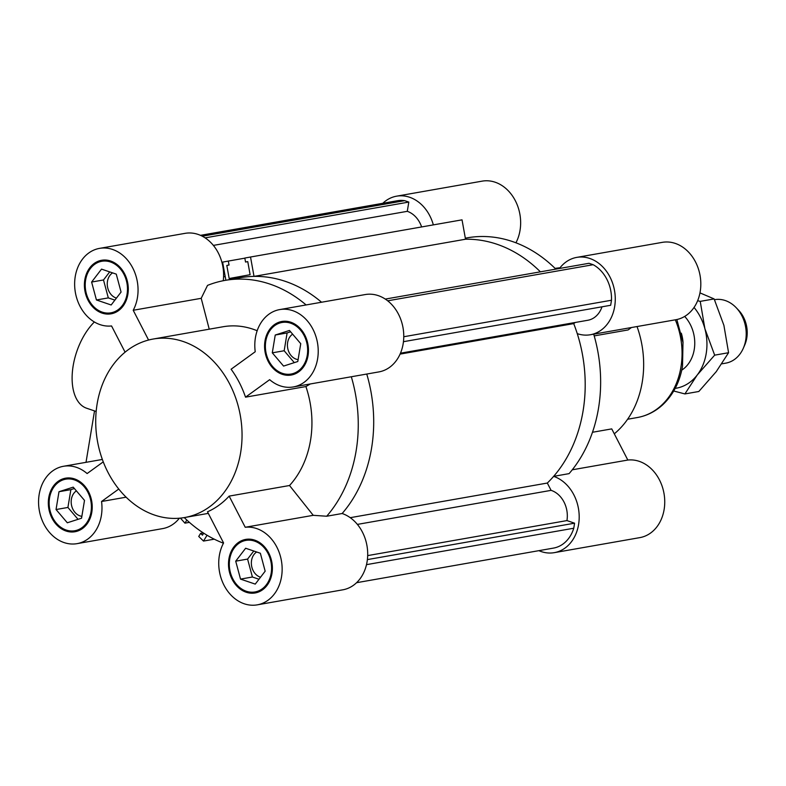 <?xml version="1.0" encoding="UTF-8"?>
<svg xmlns="http://www.w3.org/2000/svg" width="786" height="786" viewBox="0 0 786 786"><rect width="100%" height="100%" fill="white"/><g stroke="black" fill="none" stroke-linecap="round" stroke-linejoin="round"><path stroke-width="1.18" d="M223.568 276.81L225.209 276.525M421.62 226.948A24.572 19.67 -100 0 0 407.286 211.326L408.818 202.071L404.652 200.656A34.643 27.736 -100 0 0 397.392 200.735L200.489 235.338M213.389 245.399L407.286 211.326M225.877 280.248L222.615 262.111L228.323 261.07L229.031 265.029L226.81 265.432L229.168 278.519L250.115 274.697L247.757 261.61L245.537 262.023L247.757 261.63M228.323 261.07L244.839 258.162M229.031 265.029L226.81 265.432M540.385 271.828A135.939 108.851 -100 0 0 465.518 239.229L462.03 219.844L250.528 257.012L254.016 276.387L465.518 239.229A135.939 108.851 80 0 1 540.385 271.828M254.016 276.387A135.939 108.851 80 0 1 321.553 302.237A135.939 108.851 -100 0 0 240.418 277.694L224.973 280.405A135.939 108.851 -100 0 0 207.524 285.387L201.206 298.316L209.233 329.177M245.537 262.023L244.819 258.054L250.528 257.012M400.477 353.189L587.81 320.266A24.572 19.67 -100 0 0 601.997 306.805M357.375 524.4L551.094 490.356A24.572 19.67 80 0 1 566.942 520.587L574.586 523.191L573.76 528.231A34.643 27.736 80 0 1 553.482 548.097L356.579 582.701M367.671 555.604L566.942 520.587M203.692 533.163L202.474 535.168L200.607 533.37L203.289 532.908M367.376 559.603L574.586 523.191M366.492 564.653L573.76 528.231M350.222 517.679L547.321 483.046A135.939 108.851 -100 0 0 573.711 323.606L400.074 354.113M245.232 527.268L229.148 496.113L289.523 485.512L313.231 515.321L245.232 527.268A39.271 31.45 80 0 1 281.575 561.725A39.271 31.45 80 0 1 257.238 604.856L342.784 589.824A39.271 31.45 -100 0 0 367.701 553.717A39.271 31.45 -100 0 0 342.146 513.513A135.939 108.851 -100 0 0 366.757 374.038A135.939 108.851 -100 0 1 342.146 513.513L326.701 516.235A135.939 108.851 -100 0 0 351.313 376.749M385.297 299.083L588.989 263.29L593.155 264.705L387.685 300.812M573.711 323.606L575.283 322.466M403.768 336.742L611.498 300.232A34.643 27.736 -100 0 0 593.155 264.705M200.607 533.37L198.73 536.455L203.505 541.063L214.264 539.176M180.416 518.121L184.936 523.152L186.862 520.067M184.936 523.152L189.406 522.366M203.505 541.063L207.052 535.246M547.321 483.046L551.094 490.356M184.956 518.279L186.813 520.067M403.454 341.694L610.663 305.282L611.498 300.232M205.126 237.863L408.818 202.071M202.307 236.213L404.652 200.656M559.485 268.468A39.271 31.45 80 0 1 576.767 257.386A39.271 31.45 80 0 1 614.534 290.624A39.271 31.45 80 0 1 590.355 334.748A39.271 31.45 80 0 1 577.268 333.647A135.939 108.851 80 0 1 553.639 476.355A39.271 31.45 80 0 1 579.194 516.549A39.271 31.45 80 0 1 554.277 552.656A39.271 31.45 80 0 1 538.891 550.662M382.802 203.299A39.271 31.45 80 0 1 396.596 196.176A39.271 31.45 80 0 1 433.341 224.884M553.639 476.355L569.084 473.634A135.939 108.851 80 0 0 593.695 334.158M465.322 238.168L467.356 237.814A135.939 108.851 80 0 1 555.83 269.117M554.277 552.656L639.833 537.624A39.271 31.45 -100 0 0 664.17 494.492A39.271 31.45 -100 0 0 627.827 460.046L572.257 469.802M592.477 432.271L611.744 428.891L627.827 460.046M637.024 326.544A90.626 72.567 80 0 1 642.241 382.094A90.626 72.567 80 0 1 614.288 433.823M555.113 268.399A90.626 72.567 80 0 1 560.005 267.78M590.355 334.748L675.901 319.715A39.271 31.45 -100 0 0 700.08 275.591A39.271 31.45 -100 0 0 662.313 242.353L576.767 257.386M631.443 327.526L628.122 329.933L594.206 335.897M515.93 242.795A39.271 31.45 -100 0 0 514.801 199.713A39.271 31.45 -100 0 0 482.142 181.144L396.596 196.176M255.234 351.735A39.271 31.45 80 0 1 279.718 309.586A39.271 31.45 80 0 1 317.485 342.824A39.271 31.45 80 0 1 293.316 386.948A39.271 31.45 80 0 1 269.667 379.677L245.527 397.166A90.626 72.567 -100 0 0 231.104 369.224L255.234 351.735M293.316 386.948L378.862 371.916A39.271 31.45 -100 0 0 403.031 327.791A39.271 31.45 -100 0 0 365.264 294.554L279.718 309.586M310.274 383.961L305.901 386.555L245.527 397.166M308.043 355.577A27.186 21.772 80 0 1 291.223 375.04A27.186 21.772 80 0 1 265.079 352.03A27.186 21.772 80 0 1 281.81 321.484A27.186 21.772 80 0 1 308.043 355.577M307.247 355.311A26.184 20.967 -100 0 0 281.987 322.476A26.184 20.967 -100 0 0 265.865 351.892A26.184 20.967 -100 0 0 291.046 374.048A26.184 20.967 -100 0 0 307.247 355.311M287.882 321.484A26.184 20.967 -100 0 0 286.733 321.641L281.987 322.476M291.046 374.048L295.801 373.212A26.184 20.967 -100 0 0 296.931 372.977M306.108 304.948A135.939 108.851 -100 0 0 224.973 280.405M184.268 517.601A135.939 108.851 -100 0 0 223.45 543.205M101.532 269.126L116.269 274.127L121.073 292.058L111.16 304.978L96.432 299.977L91.618 282.046L101.532 269.126M110.492 261.984A26.184 20.967 -100 0 0 101.816 261.266A26.184 20.967 -100 0 0 85.703 290.682A26.184 20.967 -100 0 0 110.875 312.838A26.184 20.967 -100 0 0 127.489 288.796A26.184 20.967 -100 0 0 110.492 261.984M56.042 509.534L58.989 491.722L73.216 487.153L84.505 500.387L81.547 518.2L67.321 522.778L56.042 509.534L67.92 507.451L78.05 519.33M49.547 497.921A26.184 20.967 -100 0 0 74.798 530.747A26.184 20.967 -100 0 0 90.921 501.34A26.184 20.967 -100 0 0 65.739 479.175A26.184 20.967 -100 0 0 49.547 497.921M255.254 584.106L240.526 579.105L235.712 561.175L245.635 548.245L260.363 553.256L265.167 571.186L255.254 584.106M246.293 591.249A26.184 20.967 -100 0 0 254.969 591.966A26.184 20.967 -100 0 0 271.091 562.55A26.184 20.967 -100 0 0 245.91 540.395A26.184 20.967 -100 0 0 229.306 564.436A26.184 20.967 -100 0 0 246.293 591.249M246.126 592.212A27.186 21.772 80 0 1 228.49 564.368A27.186 21.772 80 0 1 245.733 539.402A27.186 21.772 80 0 1 271.877 562.412A27.186 21.772 80 0 1 255.145 592.958A27.186 21.772 80 0 1 246.126 592.212M257.238 604.856A39.271 31.45 80 0 1 224.511 586.16A39.271 31.45 80 0 1 223.578 542.959L207.494 511.804A90.626 72.567 -100 0 0 229.148 496.113M48.742 497.646A27.186 21.772 80 0 1 65.562 478.183A27.186 21.772 80 0 1 91.716 501.193A27.186 21.772 80 0 1 74.975 531.739A27.186 21.772 80 0 1 48.742 497.646M73.658 530.914A27.186 21.772 -100 0 0 77.323 531.159M67.969 477.937A27.186 21.772 -100 0 0 64.609 479.421M74.798 530.747L79.553 529.911A26.184 20.967 -100 0 0 80.693 529.676M71.644 478.183A26.184 20.967 -100 0 0 70.494 478.34L65.739 479.175M289.523 485.512A90.626 72.567 -100 0 0 310.519 440.386A90.626 72.567 -100 0 0 305.901 386.555M313.231 515.321L326.701 516.235M96.167 411.471L86.666 408.248A50.343 27.618 -71.2 0 1 72.4 371.778A50.343 27.618 -71.2 0 1 94.359 321.985M76.389 490.867A13.598 10.886 -100 0 0 71.388 499.218A13.598 10.886 -100 0 0 81.862 516.323M74.375 488.509L70.868 489.639L67.92 507.451M58.989 491.722L70.868 489.639M235.712 561.175L247.59 559.082L252.404 577.012L258.977 579.253M240.526 579.105L252.404 577.012M112.585 272.88A13.598 10.886 -100 0 0 107.466 281.309A13.598 10.886 -100 0 0 116.436 298.1M126.104 497.184L101.551 501.497A39.271 31.45 80 0 1 77.067 543.647A39.271 31.45 80 0 1 39.3 510.409A39.271 31.45 80 0 1 63.479 466.285A39.271 31.45 80 0 1 87.118 473.555L103.251 461.863M101.551 501.497L118.745 489.039M223.253 280.73A39.271 31.45 -100 0 0 185.103 233.344L99.547 248.376A39.271 31.45 80 0 1 132.274 267.073A39.271 31.45 80 0 1 133.207 310.274L201.206 298.316M77.067 543.647L162.614 528.614A39.271 31.45 -100 0 0 179.375 518.22M284.218 321.238A27.186 21.772 -100 0 0 280.848 322.722M289.896 374.215A27.186 21.772 -100 0 0 293.571 374.46M109.686 271.897L103.497 279.963L108.311 297.894L114.884 300.124M272.29 352.835L275.238 335.023L289.464 330.454L300.743 343.688L297.796 361.511L283.569 366.08L272.29 352.835L284.168 350.752L294.288 362.631M107.711 260.274A26.184 20.967 -100 0 0 106.572 260.431L101.816 261.266M110.875 312.838L115.63 312.003A26.184 20.967 -100 0 0 116.76 311.767M104.047 260.019A27.186 21.772 -100 0 0 100.687 261.502M109.735 312.995A27.186 21.772 -100 0 0 113.4 313.25M240.634 452.667A90.626 72.567 -100 0 0 153.201 339.031A90.626 72.567 -100 0 0 97.415 440.848A90.626 72.567 -100 0 0 184.572 517.542A90.626 72.567 -100 0 0 240.634 452.667M125.092 352.177L111.553 325.954A39.271 31.45 80 0 1 75.21 291.508A39.271 31.45 80 0 1 99.547 248.376M96.432 299.977L108.311 297.894M91.618 282.046L103.497 279.963M292.628 334.168A13.598 10.886 -100 0 0 287.637 342.519A13.598 10.886 -100 0 0 298.11 359.624M290.624 331.81L287.116 332.94L284.168 350.752M257.179 330.749A90.626 72.567 -100 0 0 223.077 326.75L153.201 339.031M275.238 335.023L287.116 332.94M110.659 261.021A27.186 21.772 80 0 1 128.295 288.865A27.186 21.772 80 0 1 111.052 313.83A27.186 21.772 80 0 1 84.908 290.82A27.186 21.772 80 0 1 101.64 260.274A27.186 21.772 80 0 1 110.659 261.021M256.678 551.998A13.598 10.886 -100 0 0 251.559 560.438A13.598 10.886 -100 0 0 260.53 577.219M148.574 340.033L133.207 310.274M253.78 551.015L247.59 559.082M254.969 591.966L259.724 591.131A26.184 20.967 -100 0 0 260.854 590.885M251.805 539.393A26.184 20.967 -100 0 0 250.665 539.56L245.91 540.395M253.829 592.123A27.186 21.772 -100 0 0 257.494 592.369M248.14 539.147A27.186 21.772 -100 0 0 244.78 540.63M86.018 462.325L94.526 410.911M743.36 348.139L744.774 344.887A27.569 22.077 -100 0 0 738.702 310.352L736.266 307.778A32.226 25.8 80 0 1 743.36 348.139A32.226 25.8 80 0 1 725.783 363.142L721.853 363.83M681.315 333.185A32.226 25.8 80 0 1 683.044 343.001M714.494 299.692L714.621 299.672A32.226 25.8 80 0 1 725.311 300.557A32.226 25.8 80 0 1 736.266 307.778M697.634 300.724L700.228 301.372L704.895 328.715A48.329 38.701 -100 0 0 694.048 307.434M714.661 355.154L697.231 374.991A48.329 38.701 -100 0 0 704.895 328.715L714.661 355.154L728.573 352.718L723.906 325.375L714.14 298.926L699.972 292.883M700.228 301.372L714.14 298.926M675.194 388.372A48.329 38.701 -100 0 0 697.231 374.991L684.901 393.933L673.73 391.006M684.901 393.933L698.823 391.487L716.243 371.65L728.573 352.718M681.776 370.118A33.228 26.606 -100 0 0 684.675 316.424M675.321 319.814A70.485 56.445 80 0 1 680.951 367.072A70.485 56.445 80 0 1 637.348 417.533C646.858 415.804 655.308 411.559 662.706 404.79C673.209 394.847 679.811 381.996 682.523 366.217L682.985 342.549L676.844 319.529M637.348 417.533L627.611 419.243M63.479 466.285L102.357 459.456M184.572 517.542L208.31 513.376"/></g></svg>
